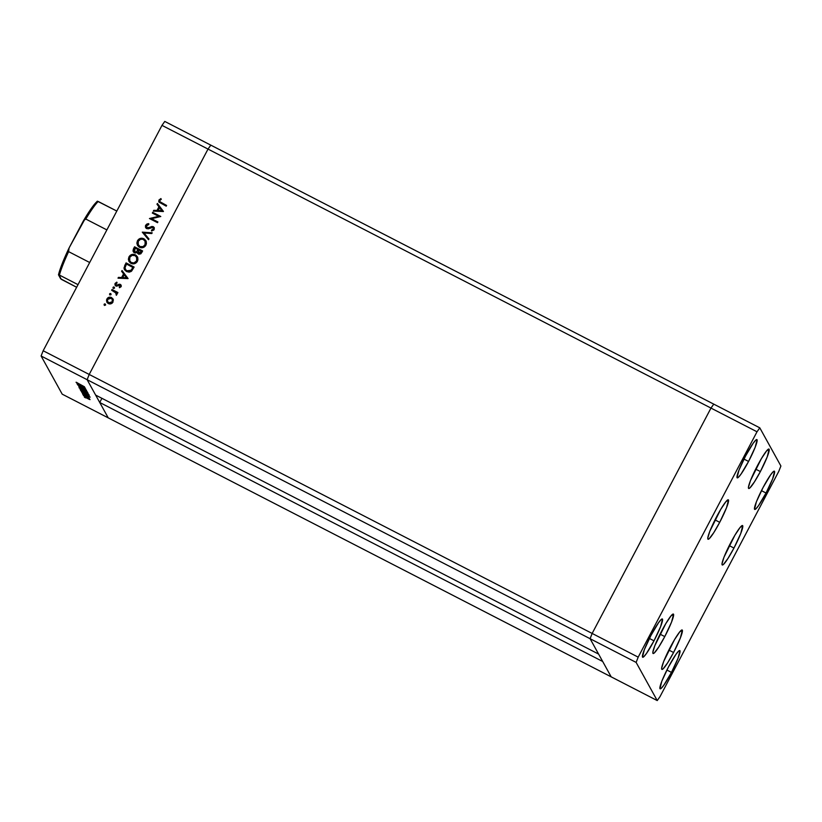 <?xml version="1.0" encoding="UTF-8"?>
<svg xmlns="http://www.w3.org/2000/svg" width="822" height="822" viewBox="0 0 822 822"><rect width="100%" height="100%" fill="white"/><g stroke="black" fill="none" stroke-linecap="round" stroke-linejoin="round"><path stroke-width="1.23" d="M611.188 676.855L108.237 417.864L99.729 402.482L602.69 661.484L611.188 676.855L602.69 661.484L99.729 402.482L101.928 398.321L99.729 402.482L108.237 417.864L657.23 700.57L660.015 696.624L778.835 471.253L780.9 466.002L759.795 427.841L757.011 431.786L638.191 657.148L636.125 662.409L657.23 700.57L611.188 676.855L590.093 638.704L592.148 633.443L710.979 408.082L713.763 404.136L210.812 145.145L208.017 149.08L210.812 145.145L164.77 121.43L713.763 404.136L710.979 408.082L713.763 404.136L710.979 408.082L208.017 149.08L710.979 408.082L592.148 633.443L710.979 408.082L592.148 633.443L89.197 374.452L208.017 149.08L89.197 374.452L592.148 633.443L590.093 638.704L598.591 654.076L590.093 638.704L592.148 633.443L590.093 638.704L611.188 676.855M95.64 395.084L87.132 379.702L89.197 374.452L87.132 379.702L636.125 662.409L41.1 355.998L62.205 394.159L108.237 417.864L87.132 379.702L89.197 374.452L208.017 149.08L161.985 125.376L43.165 350.747L89.197 374.452L208.017 149.08L210.812 145.145L208.017 149.08L161.985 125.376L164.77 121.43L161.985 125.376L43.165 350.747L41.1 355.998L43.165 350.747L89.197 374.452L87.132 379.702L95.64 395.084L598.591 654.076L95.64 395.084M154.146 227.489L153.282 226.667L154.331 227.951L153.92 229.934L151.618 231.054L151.474 230.15L153.437 228.886L152.933 227.406L148.258 228.824L146.429 228.506L145.453 227.119L145.566 225.423L146.963 223.985L148.494 223.666L148.772 224.55L146.367 225.927L146.871 227.807L153.282 226.667L151.813 226.482L147.981 228.023L146.439 227.334L147.128 228.074L146.501 225.629L148.772 224.55L148.72 223.666L145.669 225.207L148.813 223.831L145.669 225.207L145.679 227.704L146.645 228.629L152.933 227.406L153.519 229.05L151.474 230.15L151.618 231.054L154.115 229.615L154.238 227.663M158.667 216.32L152.337 213.062L152.717 212.333L160.773 216.484L151.556 218.693L157.896 221.95L157.516 222.68L149.45 218.529L158.667 216.32L149.45 218.529L157.516 222.68L157.896 221.95L151.556 218.693L160.773 216.484L152.717 212.333L152.337 213.062L158.667 216.32M142.278 232.153L152.183 232.79L151.772 233.561L144.004 232.975L148.946 238.935L148.535 239.705L142.278 232.153L148.535 239.705L148.946 238.935L144.004 232.975L151.772 233.561L152.183 232.79L142.278 232.153M137.438 240.825L138.589 239.356L142.083 238.226L144.662 239.243L146.254 241.493L146.408 243.805L145.432 245.922L144.004 247.165L141.25 247.771L139.041 247.001L137.459 245.316L136.863 243.168L137.438 240.825L137.48 245.357L139.452 247.227C142.185 248.336 144.353 247.638 145.936 245.12L145.926 240.733L143.871 238.75L145.967 240.815L143.871 238.75C141.168 237.661 139.021 238.359 137.438 240.825L137.438 240.825M128.951 256.926L130.102 255.457L133.596 254.317L136.175 255.344L137.767 257.594L137.921 259.896L136.945 262.023L135.517 263.256L132.763 263.862L130.554 263.091L128.972 261.417L128.376 259.269L128.951 256.926L128.982 261.447L130.965 263.328C133.698 264.437 135.866 263.739 137.449 261.221L137.438 256.834L135.383 254.841L137.48 256.906L135.383 254.841C132.681 253.762 130.534 254.46 128.951 256.926L128.951 256.926M122.036 270.541L128.026 278.607L118.008 278.175L118.419 277.384L121.635 277.528L123.557 273.88L121.615 271.322L122.036 270.541L121.615 271.322L123.557 273.88L121.635 277.528L118.419 277.384L118.008 278.175L128.026 278.607L122.036 270.541M104.517 305.455L104.558 303.904L105.514 304.828L104.199 305.116L104.117 304.274L104.435 305.291L105.452 304.972L105.134 303.955L105.545 305.137M106.952 302.342L106.973 299.187C108.114 297.4 109.655 296.906 111.617 297.698L113.364 300.102L112.1 303.256L109.542 303.996L106.891 302.239L106.531 299.968L107.713 297.954L109.562 297.174L111.525 297.533C109.562 296.742 108.021 297.235 106.891 299.023L106.901 302.27L108.309 303.616L110.836 303.893L112.984 302.157L113.046 299.064M110.014 295.036L110.056 293.485L111.011 294.41L109.696 294.687L109.603 293.855L109.922 294.872L110.949 294.543L110.631 293.526L111.042 294.708M115.573 292.437L116.344 295.293L116.662 292.827L117.525 293.279L117.916 292.56L112.028 289.519L111.638 290.248L112.028 289.519L117.916 292.56L117.525 293.279L116.662 292.827L117.032 294.286L116.344 295.293L115.758 292.611L111.638 290.248L116.19 293.207M113.446 288.532L113.487 286.981L114.433 287.906L113.128 288.193L113.035 287.351L113.354 288.368L114.381 288.049L114.063 287.032L114.474 288.214M120.392 284.381L121.276 286.354L119.519 287.741L119.272 286.991L120.495 286.138L120.176 285.213L116.416 286.19L114.885 284.135L116.796 282.141L117.094 282.902L115.717 284.165L116.159 285.213L120.392 284.381L116.919 285.368L115.851 284.885L116.344 285.44L115.861 283.744L117.094 282.902L116.796 282.141L115.111 283.415L115.121 285.265L115.902 286.015L120.033 285.121L120.423 286.292L119.272 286.991L119.519 287.741L121.153 286.662L120.392 284.381M126.506 271.527L124.512 269.719L123.978 267.993L126.064 262.896L134.12 267.047L131.078 271.507L129.146 272.133L126.506 271.527L131.623 271.075L134.12 267.047L126.064 262.896L124.841 265.557L126.064 262.896L134.068 267.14L126.156 263.061L124.749 265.393L124.461 269.626L126.506 271.527M133.349 251.82L133.4 248.984L134.551 246.805L142.607 250.946L140.87 253.782L138.918 254.234L137.212 252.241L135.455 253.012L133.873 252.436L133.041 251.07L133.4 248.984L133.298 251.738L134.335 252.724L137.212 252.241L137.551 253.31M157.403 203.466L163.383 211.531L153.375 211.1L153.786 210.309L156.992 210.453L158.923 206.805L156.981 204.246L157.403 203.466L156.981 204.246L158.923 206.805L156.992 210.453L153.786 210.309L153.375 211.1L163.444 211.429L157.403 203.466M159.745 200.496L160.105 202.017L166.599 205.449L166.219 206.168L158.995 202.12L158.944 200.034L160.896 198.575L161.287 199.314L159.745 200.496L161.287 199.314L160.896 198.575L158.944 200.034L158.893 201.945L166.219 206.168L166.599 205.449L159.766 201.616L159.745 200.496M83.597 387.46L77.217 384.1L85.272 388.241L79.364 385.765L85.765 389.135L77.71 384.984L85.765 389.135L79.364 385.765L85.272 388.241L77.278 384.203L83.597 387.46M78.861 386.268L86.516 390.245L78.943 386.104M78.789 386.926L86.567 390.573L80.484 387.799L87.111 391.57L78.789 386.926L87.111 391.57L80.484 387.799L86.567 390.573L78.789 386.926M79.272 388.076L87.749 392.484L79.261 388.015M80.546 390.378L89.023 394.786L80.535 390.316M81.82 392.423L90.184 397.129L82.426 393.512L84.563 394.036L81.82 392.423L84.563 394.036L82.426 393.512L90.184 397.118L81.82 392.423M84.378 397.19L85.005 397.437M86.752 397.56L90.071 399.615L84.584 396.934L89.269 399.389L86.752 397.56M83.556 395.701L84.173 395.947M83.382 395.238L89.485 398.547L83.382 395.238M83.053 394.786L83.669 395.033M87.183 396.368L82.734 394.19L87.183 396.368M85.663 394.293L81.214 391.334L89.269 395.474L85.663 394.293L89.269 395.474L81.214 391.334L85.663 394.293M80.114 389.34L88.139 393.481L80.114 389.34M76.518 382.826L84.882 387.532L77.114 383.915L79.549 384.963L76.518 382.826L79.549 384.963L77.114 383.915L84.882 387.532L76.518 382.826M76.878 382.682L84.461 386.772L76.949 382.662M108.237 417.864L87.132 379.702L41.1 355.998L62.205 394.159L108.237 417.864M85.108 397.632L85.724 397.879M89.269 399.389L90.06 399.574M89.341 399.204L84.717 396.759M84.286 396.142L84.902 396.389M83.772 395.228L84.399 395.474M88.129 397.16L88.838 397.375M88.118 396.995L87.584 396.821M82.765 394.18L83.402 394.385M83.454 394.57L83.988 394.735M88.612 396.317L85.447 394.457L88.612 396.317M88.55 395.238L82.097 391.858L88.519 395.474M88.19 394.313L81.46 390.553M87.307 392.998L84.645 391.519L87.409 392.875M83.823 391.097L80.854 389.494L83.823 391.097M86.916 392.012L80.186 388.251M85.745 389.669L84.769 389.474M83.31 386.72L80.114 384.922L83.31 386.72M76.826 382.446L76.045 382.251M84.687 396.81L89.423 399.071M81.368 390.799L88.303 394.159M80.094 388.498L87.029 391.858M105.452 304.972L105.134 303.955L104.117 304.274L104.435 305.291M104.117 304.274L105.134 303.955M105.545 304.417L104.651 304.068L104.127 304.993M113.189 299.413L111.525 297.533L108.987 297.472L106.891 299.023L106.716 301.787M112.635 298.478L113.282 299.578M112.542 301.469L111.7 302.753L110.025 303.359L107.487 301.54M112.039 299.044L112.645 300.965M107.641 301.921L108.781 303.061L107.6 301.838L107.61 299.383L111.134 298.252L112.224 299.29L112.254 301.777L108.689 302.897L112.347 301.941L112.265 299.372M110.949 294.543L110.631 293.526L109.603 293.855L109.922 294.872M109.603 293.855L110.631 293.526M111.042 293.999L110.148 293.649L109.614 294.574M112.028 289.519L117.865 292.653L112.028 289.519M116.313 294.42L115.666 292.601M111.782 290.32L112.111 289.683L111.782 290.32M116.179 293.187L116.364 294.297M114.381 288.049L114.063 287.032L113.035 287.351L113.354 288.368M113.035 287.351L114.063 287.032M114.464 287.495L113.57 287.145L113.046 288.07M119.55 287.731L119.272 286.991L120.515 286.457L120.125 285.285L120.515 286.457L119.55 287.731M120.033 285.121L120.423 286.292M115.162 285.347L115.111 283.415L116.888 282.306L115.203 283.58L115.193 285.398M116.262 285.275L119.334 284.186L121.183 285.172M121.245 285.275L119.704 284.34L117.012 285.532L116.015 285.162M120.392 285.491L120.515 286.457M118.183 278.175L118.419 277.384L121.728 277.692L123.557 273.88L121.728 277.692L118.512 277.548L118.183 278.175M121.728 271.466L122.129 270.705L128.068 278.524L122.129 270.705L121.728 271.466M126.578 277.898L122.745 277.733L126.578 277.898L122.745 277.733L124.173 274.692L126.578 277.898M124.502 269.708L124.841 265.557L124.389 269.482M125.376 269.452L126.978 270.972L131.171 270.438L133 267.51L131.078 270.274L126.886 270.808L125.324 269.369L125.006 267.376L126.506 264.047L133 267.51L131.294 270.304L129.732 271.322L127.235 271.096L125.437 269.575M129.033 261.53L129.044 257.091C130.626 254.625 132.763 253.926 135.476 255.005L131.839 254.717M130.801 255.18L128.674 257.954L128.982 261.447M131.438 262.773L129.814 261.18L131.438 262.773C133.647 263.626 135.404 263.04 136.699 260.995L134.418 262.978L131.438 262.773M136.606 257.101L137.14 258.766L136.606 260.831C135.311 262.876 133.565 263.461 131.345 262.608L129.753 261.088L129.794 257.317C131.068 255.303 132.804 254.717 135.003 255.57L136.606 257.101L136.699 260.995L136.647 257.183M137.14 259.536L136.986 260.286M137.51 253.227L137.212 252.241L138.435 254.049L141.774 252.518L142.607 250.946L134.551 246.805L142.555 251.049L134.551 246.805L133.123 250.165L133.39 251.902M137.212 252.241L137.664 253.474M133.072 250.7L133.133 251.234M137.829 250.135L136.246 252.159L134.202 251.583L134.808 252.169L136.935 251.594L137.829 250.135M140.973 252.395L139.689 253.618L138.302 252.919L138.887 253.484L141.487 251.409L140.973 252.395M138.795 253.32L140.192 253.155L141.394 251.244L138.795 253.32L138.815 249.919L141.487 251.409L138.815 249.919L138.302 252.919M134.716 252.005L136.411 251.83L137.993 249.498L136.935 251.594L134.808 252.169L134.109 251.419L134.716 252.005L134.993 247.946L138.075 249.662L134.993 247.946L134.161 251.491M137.521 245.439L137.531 240.99C139.113 238.524 141.25 237.825 143.963 238.914L140.326 238.616M139.288 239.079L137.161 241.853L137.541 245.48M145.206 241.206L145.473 244.185L143.603 246.549L140.634 246.96L138.302 245.09M145.628 243.435L145.473 244.185M138.291 245.069L139.925 246.672L138.24 244.987L138.281 241.226C139.555 239.202 141.292 238.616 143.49 239.469L145.093 241L145.093 244.73C143.799 246.775 142.052 247.371 139.832 246.508L139.925 246.672C142.134 247.535 143.891 246.939 145.186 244.894L145.134 241.082M144.097 233.14L148.926 238.966L144.097 233.14M147.035 227.91L148.063 228.197L151.813 226.482L154.197 227.581M152.933 227.406L153.426 229.276L151.556 230.314L151.68 231.054L151.474 230.15L153.426 229.276L153.026 227.571M145.73 227.786L145.761 225.372L145.741 227.817M147.056 224.149L146.306 224.653M154.269 227.715L152.471 226.595L148.063 228.197L146.583 227.571M152.481 213.134L152.717 212.333L160.732 216.576L152.81 212.497L152.481 213.134M151.638 218.858L157.845 222.043L151.638 218.858M149.594 218.601L158.759 216.484L149.594 218.601M153.55 211.11L153.786 210.309L157.084 210.617L158.923 206.805L157.084 210.617L153.878 210.483L153.55 211.11M157.084 204.39L157.485 203.63L163.424 211.46L157.485 203.63L157.084 204.39M161.944 210.833L158.112 210.658L161.944 210.833L158.112 210.658L159.54 207.627L161.944 210.833M158.944 202.027L158.944 200.034L160.989 198.739L159.036 200.198L159.088 202.284M159.807 201.698L161.328 202.849L159.848 201.78M158.759 201.256L158.841 201.791M107.61 299.383L107.394 301.376L108.689 302.897L110.703 303.071L112.367 301.551L112.347 299.537L111.134 298.252L109.141 298.078L107.61 299.383M124.173 274.692L122.663 277.569L126.485 277.733L124.173 274.692M132.609 267.91L132.907 267.345L126.506 264.047L124.965 267.9L126.013 270.222L128.509 271.281L130.873 270.469L132.609 267.91M129.794 257.317L129.434 260.307L131.171 262.516L133.955 262.927L136.514 261.006L136.914 257.851L135.178 255.663L132.044 255.365L129.794 257.317M138.281 241.226L137.921 244.216L140.007 246.59L143.172 246.569L145.258 244.391L145.309 241.463L143.151 239.315L140.531 239.264L138.281 241.226M159.54 207.627L158.019 210.494L161.852 210.668L159.54 207.627M60.653 278.771L76.631 287.268L61.29 279.316L59.04 274.887L78.008 284.648L59.42 275.072A45.642 5.487 -62.8 0 1 68.606 251.645L69.079 247.967L84.851 219.227L85.796 219.042L106.87 229.903L85.796 219.042A45.642 5.487 -62.8 0 1 98.219 201.482L97.315 201.328A44.337 5.322 117.2 0 0 83.71 220.358M68.863 248.408L68.606 251.645L89.68 262.506L68.606 251.645A45.642 5.487 117.2 0 0 59.42 275.072L58.557 274.764M97.356 201.174L116.806 211.059L98.219 201.482A45.642 5.487 117.2 0 0 85.796 219.042L83.515 220.686M69.079 247.967L83.258 221.108L93.996 204.812L97.304 201.195M85.241 217.82L93.112 206.003L97.315 201.328M60.602 278.699L58.485 274.815C59.975 268.732 63.438 259.927 68.873 248.388M59.081 272.678L67.127 252.169M68.688 248.799A44.337 5.322 117.2 0 0 58.629 274.425M670.485 646.904A22.163 2.661 -62.8 0 1 682.178 629.991A22.163 2.661 -62.8 0 1 673.578 652.504L668.861 650.068L673.578 652.504L667.587 662.892L663.097 668.831L661.72 669.252L661.618 668.327L663.652 661.546L674.543 639.639L679.743 631.902L682.332 630.155L680.411 637.862L673.578 652.504A22.163 2.661 -62.8 0 1 661.885 669.416A22.163 2.661 -62.8 0 1 670.485 646.904M661.679 630.988A22.163 2.661 -62.8 0 1 673.382 614.075A22.163 2.661 -62.8 0 1 664.772 636.588L660.056 634.152L664.772 636.588L658.792 646.976L654.302 652.915L653.428 653.511L652.822 652.411L654.846 645.63L665.748 623.723L670.937 615.986L673.537 614.24L671.615 621.946L664.772 636.588A22.163 2.661 -62.8 0 1 653.079 653.5A22.163 2.661 -62.8 0 1 661.679 630.988M716.62 516.73A22.163 2.661 -62.8 0 1 728.323 499.817A22.163 2.661 -62.8 0 1 719.712 522.319L714.996 519.884L719.712 522.319L713.732 532.707L709.242 538.657L708.359 539.242L707.763 538.153L709.787 531.372L720.688 509.455L725.877 501.718L728.477 499.971L726.545 507.677L719.712 522.319A22.163 2.661 -62.8 0 1 708.019 539.232A22.163 2.661 -62.8 0 1 716.62 516.73M757.288 465.971A22.163 2.661 -62.8 0 1 768.981 449.059A22.163 2.661 -62.8 0 1 760.381 471.561L755.654 469.136L760.381 471.561L754.391 481.949L749.9 487.898L748.523 488.319L748.421 487.395L750.455 480.613L761.347 458.707L766.546 450.959L769.135 449.223L767.214 456.919L760.381 471.561A22.163 2.661 -62.8 0 1 748.678 488.474A22.163 2.661 -62.8 0 1 757.288 465.971M730.861 542.469A22.163 2.661 -62.8 0 1 742.554 525.556A22.163 2.661 -62.8 0 1 733.954 548.058L729.227 545.623L733.954 548.058L727.963 558.446L723.473 564.395L722.6 564.981L721.993 563.892L724.018 557.111L734.919 535.194L740.108 527.457L742.708 525.72L740.786 533.416L733.954 548.058A22.163 2.661 -62.8 0 1 722.25 564.971A22.163 2.661 -62.8 0 1 730.861 542.469M671.461 672.396L666.878 670.033L671.461 672.396L663.95 685.014L661.289 688.25L659.953 688.651L661.823 681.181L668.461 666.971A21.516 2.589 -62.8 0 1 679.804 650.551A21.516 2.589 -62.8 0 1 671.461 672.396A21.516 2.589 -62.8 0 1 660.107 688.805A21.516 2.589 -62.8 0 1 668.461 666.971L675.972 654.343L678.623 651.116L679.958 650.705L678.088 658.186L671.461 672.396M748.565 461.44L743.992 459.087L748.565 461.44L741.054 474.068L738.403 477.294L737.067 477.705L738.937 470.225L745.564 456.015A21.516 2.589 -62.8 0 1 756.918 439.595A21.516 2.589 -62.8 0 1 748.565 461.44A21.516 2.589 -62.8 0 1 737.221 477.859A21.516 2.589 -62.8 0 1 745.564 456.015L753.086 443.397L755.737 440.16L757.072 439.76L755.202 447.23L748.565 461.44M766.032 493.015L761.449 490.662L766.032 493.015L758.521 505.643L755.86 508.869L754.524 509.28L756.394 501.8L763.032 487.59A21.516 2.589 -62.8 0 1 774.386 471.181A21.516 2.589 -62.8 0 1 766.032 493.015A21.516 2.589 -62.8 0 1 754.678 509.435A21.516 2.589 -62.8 0 1 763.032 487.59L770.543 474.972L773.194 471.736L774.529 471.335L772.67 478.805L766.032 493.015M653.993 640.821L649.411 638.458L653.993 640.821L646.482 653.439L643.832 656.665L642.496 657.076L644.366 649.596L650.993 635.385A21.516 2.589 -62.8 0 1 662.347 618.976A21.516 2.589 -62.8 0 1 653.993 640.821A21.516 2.589 -62.8 0 1 642.65 657.23A21.516 2.589 -62.8 0 1 650.993 635.385L658.504 622.768L661.165 619.531L662.501 619.13L660.631 626.611L653.993 640.821M780.9 466.002L778.835 471.253L660.015 696.624L657.23 700.57L636.125 662.409L638.191 657.148L592.148 633.443L638.191 657.148L757.011 431.786L710.979 408.082L757.011 431.786L759.795 427.841L713.763 404.136L759.795 427.841L780.9 466.002"/></g></svg>
